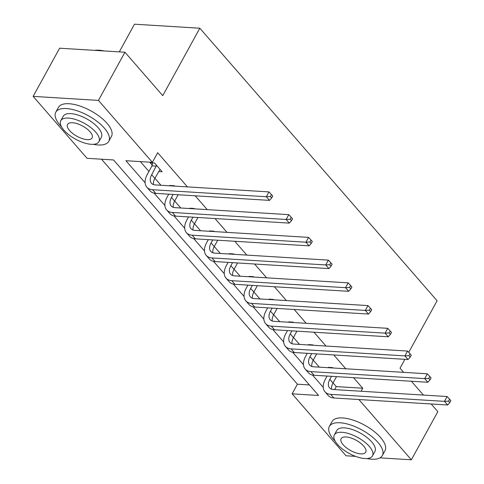 <?xml version="1.0" encoding="UTF-8"?>
<svg xmlns="http://www.w3.org/2000/svg" width="484" height="484" viewBox="0 0 484 484"><rect width="100%" height="100%" fill="white"/><g stroke="black" fill="none" stroke-linecap="round" stroke-linejoin="round"><path stroke-width="0.73" d="M119.288 51.879L134.504 24.2L199.819 28.217L437.1 300.758L408.738 352.352M355.583 456.37L346.036 455.783L292.112 393.837L318.593 395.47L113.54 159.95L87.059 158.316L33.136 96.377L98.452 100.4L152.381 162.34L125.9 160.712L145.103 182.764M101.519 159.212L297.406 384.205L292.112 393.837M98.452 100.4L124.932 52.23L59.617 48.206L33.136 96.377M297.406 384.205L309.427 384.943M333.053 382.929L336.247 386.595L362.722 388.222L353.55 377.689M345.8 368.784L333.754 354.954M326.004 346.048L313.965 332.218M306.209 323.312L294.169 309.482M286.413 300.576L274.374 286.746M266.617 277.84L254.578 264.01M246.828 255.104L234.782 241.274M227.032 232.368L214.993 218.538M207.237 209.632L195.197 195.802M187.441 186.897L157.675 152.702L152.381 162.34M140.36 161.602L148.933 171.451M154.904 178.306L160.96 185.263M168.716 194.169L167.071 197.2A18.138 10.908 139 0 0 166.629 209.923A18.138 10.908 139 0 0 172.364 212.464L286.141 219.47L288.791 214.648L291.241 217.328L290.182 219.258L291.453 220.716L292.511 218.786L291.241 217.328M174.694 201.042L180.756 207.999M188.512 216.905L186.866 219.936A18.138 10.908 139 0 0 186.425 232.659A18.138 10.908 139 0 0 192.16 235.2L305.936 242.206L308.586 237.384L311.037 240.064L309.978 241.994L311.248 243.452L312.307 241.522L311.037 240.064M194.489 223.777L200.551 230.735M214.285 246.513L220.347 253.471M228.097 262.376L226.452 265.407A18.138 10.908 139 0 0 226.01 278.131A18.138 10.908 139 0 0 231.745 280.672L345.528 287.678L348.171 282.856L350.628 285.536L349.563 287.466L350.833 288.924L351.892 286.994L350.628 285.536M234.081 269.249L240.143 276.207M370.629 311.66L371.688 309.73L370.417 308.272L369.359 310.202L370.629 311.66L368.493 314.055L365.317 310.413L251.541 303.407A18.138 10.908 139 0 1 245.805 300.866A18.138 10.908 139 0 1 246.247 288.143L247.905 285.13M253.87 291.985L259.932 298.943M267.688 307.848L266.043 310.879A18.138 10.908 139 0 0 265.601 323.602A18.138 10.908 139 0 0 271.336 326.143L385.113 333.149L387.763 328.327L390.213 331.008L389.154 332.938L390.425 334.396L391.483 332.466L390.213 331.008M273.666 314.721L279.728 321.679M287.484 330.584L285.832 333.615A18.138 10.908 139 0 0 285.397 346.338A18.138 10.908 139 0 0 291.132 348.879L404.908 355.885L407.558 351.063L410.009 353.744L408.95 355.673L410.22 357.131L411.279 355.202L410.009 353.744M293.461 337.457L299.523 344.414M307.273 353.32L305.628 356.351A18.138 10.908 139 0 0 305.192 369.074A18.138 10.908 139 0 0 310.928 371.615L424.704 378.621L427.348 373.799L429.804 376.479L428.745 378.409L430.01 379.867L431.069 377.937L429.804 376.479M313.257 360.193L319.319 367.15M327.069 376.056L325.423 379.087A18.138 10.908 139 0 0 324.982 391.81A18.138 10.908 139 0 0 330.717 394.351L444.494 401.357L447.143 396.535L449.594 399.215L448.535 401.145L449.805 402.603L450.864 400.673L449.594 399.215M332.998 367.997L332.671 367.616L328.255 367.344L328.588 367.725M313.202 345.261L312.876 344.88L308.459 344.608L308.792 344.989M293.413 322.526L293.08 322.144L288.67 321.872L288.996 322.253M273.617 299.79L273.285 299.408L268.874 299.136L269.201 299.517M253.822 277.054L253.495 276.673L249.078 276.4L249.405 276.781M234.026 254.318L233.699 253.937L229.283 253.664L229.616 254.046M214.231 231.582L213.904 231.201L209.487 230.928L209.82 231.31M194.441 208.846L194.108 208.465L189.698 208.193L190.024 208.574M174.645 186.11L174.313 185.729L169.902 185.457L170.229 185.838M158.631 171.524L162.134 171.735L154.523 162.993L150.107 162.721L152.17 165.086M431.177 403.983L437.839 411.63L411.358 459.8L379.934 457.864M124.932 52.23L162.745 95.657L199.819 28.217M362.722 388.222L361.07 391.241M358.886 399.536L411.358 459.8M404.902 359.328L400.026 368.197L403.632 372.341M411.388 381.247L423.427 395.077M154.148 193.158L164.899 205.5M173.944 215.894L184.688 228.236M193.739 238.63L204.484 250.972M213.535 261.366L224.28 273.708M233.324 284.102L244.075 296.444M253.12 306.838L263.865 319.18M272.916 329.574L283.66 341.916M292.711 352.31L303.456 364.652M312.507 375.046L323.251 387.388M336.247 386.595L334.589 389.608M331.504 376.334L329.84 379.359A12.094 7.272 -41 0 0 329.543 387.841A12.094 7.272 -41 0 0 333.367 389.535L447.143 396.535M336.507 376.637L333.01 383.001A12.094 7.272 -41 0 0 331.649 389.215M330.717 367.852L330.796 367.501M449.805 402.603L447.67 404.999L333.893 397.993A18.138 10.908 139 0 1 328.158 395.452L324.982 391.81M447.67 404.999L444.494 401.357L448.535 401.145M366.884 458.542A30.232 12.584 -151.2 0 0 382.342 455.547A30.232 12.584 -151.2 0 0 377.919 442.34A30.232 12.584 -151.2 0 0 350.476 424.934A30.232 12.584 -151.2 0 0 329.362 426.416A30.232 12.584 -151.2 0 0 333.785 439.623A30.232 12.584 -151.2 0 0 335.109 441.069M382.342 455.547L384.992 450.725A30.232 12.584 -151.2 0 0 380.563 437.524A30.232 12.584 -151.2 0 0 353.126 420.118A30.232 12.584 -151.2 0 0 332.006 421.6L329.362 426.416M334.341 434.928L336.779 430.494A21.768 9.063 28.8 0 1 351.983 429.429A21.768 9.063 28.8 0 1 371.736 441.959A21.768 9.063 28.8 0 1 374.925 451.469L372.486 455.898A21.768 9.063 -151.2 0 0 369.304 446.387A21.768 9.063 -151.2 0 0 349.545 433.858A21.768 9.063 -151.2 0 0 334.341 434.928A21.768 9.063 -151.2 0 0 337.523 444.433A21.768 9.063 -151.2 0 0 357.283 456.963A21.768 9.063 -151.2 0 0 372.486 455.898M363.653 446.042A14.024 5.838 -151.2 0 0 350.918 437.966A14.024 5.838 -151.2 0 0 341.123 438.655A14.024 5.838 -151.2 0 0 343.174 444.784A14.024 5.838 -151.2 0 0 355.909 452.855A14.024 5.838 -151.2 0 0 365.704 452.171A14.024 5.838 -151.2 0 0 363.653 446.042M93.321 144.317A30.232 12.584 -151.2 0 0 108.773 141.322A30.232 12.584 -151.2 0 0 104.35 128.115A30.232 12.584 -151.2 0 0 76.908 110.715A30.232 12.584 -151.2 0 0 55.793 112.197A30.232 12.584 -151.2 0 0 60.216 125.398A30.232 12.584 -151.2 0 0 61.541 126.85M108.773 141.322L111.423 136.506A30.232 12.584 -151.2 0 0 107 123.299A30.232 12.584 -151.2 0 0 79.558 105.899A30.232 12.584 -151.2 0 0 58.443 107.381L55.793 112.197M60.772 120.704L63.21 116.275A21.768 9.063 28.8 0 1 78.414 115.204A21.768 9.063 28.8 0 1 98.173 127.74A21.768 9.063 28.8 0 1 101.356 137.244L98.918 141.679A21.768 9.063 -151.2 0 0 95.735 132.168A21.768 9.063 -151.2 0 0 75.976 119.639A21.768 9.063 -151.2 0 0 60.772 120.704A21.768 9.063 -151.2 0 0 63.961 130.214A21.768 9.063 -151.2 0 0 83.714 142.744A21.768 9.063 -151.2 0 0 98.918 141.679M90.085 131.823A14.024 5.838 -151.2 0 0 77.355 123.747A14.024 5.838 -151.2 0 0 67.554 124.436A14.024 5.838 -151.2 0 0 69.605 130.559A14.024 5.838 -151.2 0 0 82.34 138.636A14.024 5.838 -151.2 0 0 92.135 137.946A14.024 5.838 -151.2 0 0 90.085 131.823M102.342 50.838A30.232 12.584 -151.2 0 0 94.937 50.378M94.676 50.366A29.506 12.281 28.8 0 1 104.332 50.959M311.708 353.598L310.044 356.623A12.094 7.272 -41 0 0 309.748 365.105A12.094 7.272 -41 0 0 313.571 366.799L427.348 373.799M316.711 353.901L313.215 360.265A12.094 7.272 -41 0 0 311.853 366.479M310.922 345.116L311 344.765M430.01 379.867L427.874 382.263L314.098 375.257A18.138 10.908 139 0 1 308.362 372.716L305.192 369.074M427.874 382.263L424.704 378.621L428.745 378.409M291.912 330.862L290.249 333.887A12.094 7.272 -41 0 0 289.952 342.369A12.094 7.272 -41 0 0 293.776 344.064L407.558 351.063M296.916 331.165L293.419 337.529A12.094 7.272 -41 0 0 292.058 343.743M291.132 322.38L291.205 322.029M410.22 357.131L408.079 359.527L294.302 352.521A18.138 10.908 139 0 1 288.567 349.98L285.397 346.338M408.079 359.527L404.908 355.885L408.95 355.673M272.117 308.127L270.453 311.151A12.094 7.272 -41 0 0 270.163 319.634A12.094 7.272 -41 0 0 273.986 321.328L387.763 328.327M277.126 308.429L273.623 314.794A12.094 7.272 -41 0 0 272.262 321.007M271.336 299.644L271.415 299.293M390.425 334.396L388.283 336.791L274.507 329.786A18.138 10.908 139 0 1 268.771 327.244L265.601 323.602M388.283 336.791L385.113 333.149L389.154 332.938M252.321 285.391L250.658 288.416A12.094 7.272 -41 0 0 250.367 296.898A12.094 7.272 -41 0 0 254.191 298.592L367.967 305.592L370.417 308.272M257.331 285.693L253.834 292.058A12.094 7.272 -41 0 0 252.473 298.271M251.541 276.909L251.619 276.558M368.493 314.055L254.711 307.05A18.138 10.908 139 0 1 248.982 304.509L245.805 300.866M369.359 310.202L365.317 310.413L367.967 305.592M232.532 262.655L230.868 265.68A12.094 7.272 -41 0 0 230.572 274.162A12.094 7.272 -41 0 0 234.395 275.856L348.171 282.856M237.535 262.957L234.038 269.322A12.094 7.272 -41 0 0 232.677 275.535M231.745 254.173L231.824 253.822M350.833 288.924L348.698 291.32L234.922 284.314A18.138 10.908 139 0 1 229.186 281.773L226.01 278.131M348.698 291.32L345.528 287.678L349.563 287.466M212.736 239.919L211.072 242.944A12.094 7.272 -41 0 0 210.776 251.426A12.094 7.272 -41 0 0 214.6 253.12L328.376 260.12L330.832 262.8L329.773 264.73L331.038 266.188L332.097 264.258L330.832 262.8M217.739 240.221L214.243 246.586A12.094 7.272 -41 0 0 212.881 252.799M331.038 266.188L328.902 268.584L325.732 264.942L211.956 257.936A18.138 10.908 139 0 1 206.22 255.395A18.138 10.908 139 0 1 206.656 242.672L208.32 239.647M211.956 231.437L212.028 231.086M328.902 268.584L215.126 261.578A18.138 10.908 139 0 1 209.391 259.037L206.22 255.395M329.773 264.73L325.732 264.942L328.376 260.12M192.941 217.183L191.277 220.208A12.094 7.272 -41 0 0 190.986 228.69A12.094 7.272 -41 0 0 194.81 230.384L308.586 237.384M197.944 217.485L194.447 223.85A12.094 7.272 -41 0 0 193.086 230.063M192.16 208.701L192.233 208.35M311.248 243.452L309.107 245.848L195.33 238.848A18.138 10.908 139 0 1 189.595 236.301L186.425 232.659M309.107 245.848L305.936 242.206L309.978 241.994M173.145 194.447L171.481 197.472A12.094 7.272 -41 0 0 171.191 205.954A12.094 7.272 -41 0 0 175.014 207.648L288.791 214.648M178.154 194.749L174.657 201.114A12.094 7.272 -41 0 0 173.296 207.327M172.364 185.965L172.443 185.614M291.453 220.716L289.311 223.112L175.535 216.112A18.138 10.908 139 0 1 169.799 213.565L166.629 209.923M289.311 223.112L286.141 219.47L290.182 219.258M156.58 165.359L151.686 174.736A12.094 7.272 -41 0 0 151.395 183.218A12.094 7.272 -41 0 0 155.219 184.912L268.995 191.912L271.445 194.592L270.387 196.522L271.657 197.98L272.716 196.05L271.445 194.592M160.077 169.37L154.862 178.378A12.094 7.272 -41 0 0 153.501 184.592M271.657 197.98L269.521 200.376L266.345 196.734L152.569 189.728A18.138 10.908 139 0 1 146.833 187.187A18.138 10.908 139 0 1 147.275 174.464L151.994 165.879L152.648 162.878M269.521 200.376L155.745 193.376A18.138 10.908 139 0 1 150.01 190.829L146.833 187.187M270.387 196.522L266.345 196.734L268.995 191.912M156.411 166.151L151.994 165.879M333.01 383.001L329.84 379.359M333.893 397.993L330.717 394.351M313.215 360.265L310.044 356.623M314.098 375.257L310.928 371.615M293.419 337.529L290.249 333.887M294.302 352.521L291.132 348.879M273.623 314.794L270.453 311.151M274.507 329.786L271.336 326.143M253.834 292.058L250.658 288.416M254.711 307.05L251.541 303.407M234.038 269.322L230.868 265.68M234.922 284.314L231.745 280.672M214.243 246.586L211.072 242.944M215.126 261.578L211.956 257.936M194.447 223.85L191.277 220.208M195.33 238.848L192.16 235.2M174.657 201.114L171.481 197.472M175.535 216.112L172.364 212.464M154.862 178.378L151.686 174.736M155.745 193.376L152.569 189.728"/></g></svg>
